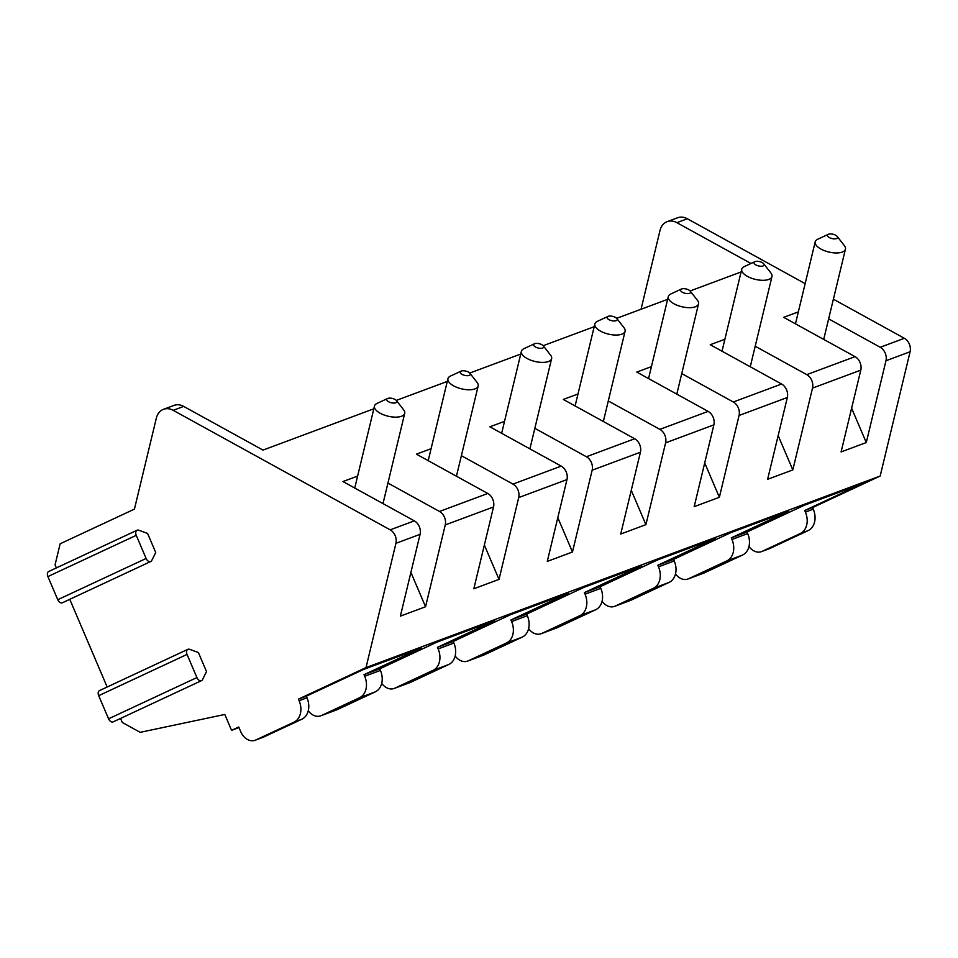 <?xml version="1.0" encoding="UTF-8"?>
<svg xmlns="http://www.w3.org/2000/svg" width="958" height="958" viewBox="0 0 958 958"><rect width="100%" height="100%" fill="white"/><g stroke="black" fill="none" stroke-linecap="round" stroke-linejoin="round"><path stroke-width="1.44" d="M201.539 680.623L113.2 721.865A4.491 2.91 -115 0 1 108.565 718.811L196.917 677.569A4.491 2.91 -115 0 0 201.539 680.623A4.491 2.91 -115 0 0 202.533 679.605L206.521 671.594L198.39 652.53L189.612 649.32A4.491 2.91 -115 0 0 187.876 649.332L99.524 690.574A4.491 2.91 -115 0 0 98.698 695.664L187.038 654.422A4.491 2.91 -115 0 1 187.876 649.332M107.164 687.018L69.766 599.325M150.741 561.52L62.402 602.762A4.491 2.91 -115 0 1 57.767 599.708L146.119 558.466A4.491 2.91 -115 0 0 150.741 561.52A4.491 2.91 -115 0 0 151.735 560.514L155.723 552.491L147.592 533.438L138.814 530.229A4.491 2.91 -115 0 0 137.066 530.241L48.726 571.483A4.491 2.91 -115 0 0 47.9 576.572L136.24 535.33A4.491 2.91 -115 0 1 137.066 530.241M56.366 567.914L55.073 564.861L60.138 543.797L134.431 509.117L156.322 418.203A17.28 13.161 -110.4 0 1 163.519 409.305A17.28 13.161 -110.4 0 1 173.194 410.323L183.697 406.408A17.28 13.161 -110.4 0 0 174.009 405.39L163.519 409.305M120.564 718.416L122.289 722.464L140.203 732.331L224.807 714.464L231.585 730.343L238.746 727.002L240.781 731.768A13.819 10.526 69.6 0 0 255.151 740.259A13.819 10.526 69.6 0 0 255.75 740.007L293.95 722.176A17.28 13.161 69.6 0 0 299.112 700.717L298.441 699.136L366.016 667.582L395.929 543.318A10.37 7.892 69.6 0 0 390.181 529.834L173.194 410.323M196.917 677.569L187.038 654.422M146.119 558.466L136.24 535.33M57.767 599.708L47.9 576.572M108.565 718.811L98.698 695.664M231.585 730.343L238.997 727.577M748.976 546.515A13.819 10.526 69.6 0 0 761.454 551.628A13.819 10.526 69.6 0 0 762.041 551.389L800.241 533.546A17.28 13.161 69.6 0 0 805.415 512.099L804.732 510.506L862.032 483.754L804.325 505.261L747.024 532.013L747.695 533.594A17.28 13.161 69.6 0 1 742.534 555.053L704.334 572.884A13.819 10.526 69.6 0 1 703.735 573.135L688 578.991A13.819 10.526 69.6 0 1 675.522 573.89M804.732 510.506L812.6 507.572L813.282 509.165A17.28 13.161 69.6 0 1 808.121 530.612L769.909 548.455A13.819 10.526 69.6 0 1 769.322 548.694L761.454 551.628M747.024 532.013L731.277 537.869L731.96 539.462A17.28 13.161 69.6 0 1 726.799 560.909L688.586 578.752A13.819 10.526 69.6 0 1 688 578.991M614.545 606.366A13.819 10.526 69.6 0 0 615.144 606.115L653.344 588.284A17.28 13.161 69.6 0 0 658.505 566.825L657.835 565.244L673.57 559.376L674.24 560.957A17.28 13.161 69.6 0 1 669.079 582.416L630.879 600.247A13.819 10.526 69.6 0 1 630.28 600.498L614.545 606.366A13.819 10.526 69.6 0 1 602.067 601.253M541.09 633.729A13.819 10.526 69.6 0 0 541.689 633.477L579.889 615.647A17.28 13.161 69.6 0 0 585.051 594.188L584.38 592.607L600.115 586.739L600.798 588.332A17.28 13.161 69.6 0 1 595.625 609.779L557.424 627.61A13.819 10.526 69.6 0 1 556.837 627.861L541.09 633.729A13.819 10.526 69.6 0 1 528.624 628.616M467.636 661.092A13.819 10.526 69.6 0 0 468.234 660.84L506.435 643.01A17.28 13.161 69.6 0 0 511.608 621.562L510.925 619.97L526.661 614.102L527.343 615.695A17.28 13.161 69.6 0 1 522.182 637.142L483.97 654.985A13.819 10.526 69.6 0 1 483.383 655.224L467.636 661.092A13.819 10.526 69.6 0 1 455.17 655.979M394.193 688.455A13.819 10.526 69.6 0 0 394.78 688.203L432.98 670.372A17.28 13.161 69.6 0 0 438.153 648.925L437.471 647.333L453.218 641.465L453.888 643.058A17.28 13.161 69.6 0 1 448.727 664.517L410.527 682.347A13.819 10.526 69.6 0 1 409.928 682.599L394.193 688.455A13.819 10.526 69.6 0 1 381.715 683.341M320.738 715.818A13.819 10.526 69.6 0 0 321.325 715.578L359.537 697.735A17.28 13.161 69.6 0 0 364.699 676.288L364.016 674.695L379.763 668.84L380.434 670.42A17.28 13.161 69.6 0 1 375.273 691.88L337.072 709.71A13.819 10.526 69.6 0 1 336.474 709.962L320.738 715.818A13.819 10.526 69.6 0 1 308.26 710.716M298.441 699.136L306.309 696.203L306.991 697.783A17.28 13.161 69.6 0 1 301.818 719.242L263.618 737.073A13.819 10.526 69.6 0 1 263.019 737.325L255.151 740.259M364.016 674.695L421.328 647.943L363.609 669.45L306.309 696.203M366.016 667.582L880.174 476.03L812.6 507.572M731.277 537.869L788.59 511.117L730.87 532.624L673.57 559.376M657.835 565.244L715.135 538.492L657.416 559.987L600.115 586.739M584.38 592.607L641.68 565.855L583.973 587.35L526.661 614.102M510.925 619.97L568.226 593.218L510.518 614.713L453.218 641.465M437.471 647.333L494.771 620.58L437.064 642.088L379.763 668.84M387.93 483.06L439.506 511.464A10.37 7.892 69.6 0 1 445.254 524.936L425.556 606.749L410.898 572.393M461.385 455.697L512.961 484.101A10.37 7.892 69.6 0 1 518.709 497.573L499.01 579.386L473.827 588.763L493.526 506.962A10.37 7.892 69.6 0 0 487.778 493.478L416.419 454.176L431.076 448.715M534.839 428.334L586.404 456.738A10.37 7.892 69.6 0 1 592.152 470.21L572.465 552.012L547.281 561.4L566.968 479.587A10.37 7.892 69.6 0 0 561.22 466.115L489.873 426.813L504.531 421.352M608.294 400.959L659.858 429.364A10.37 7.892 69.6 0 1 665.606 442.847L645.908 524.649L620.724 534.037L640.423 452.224A10.37 7.892 69.6 0 0 634.675 438.752L563.328 399.45L577.985 393.989M681.749 373.596L733.313 402.001A10.37 7.892 69.6 0 1 739.061 415.473L719.362 497.286L694.179 506.662L713.878 424.861A10.37 7.892 69.6 0 0 708.13 411.389L636.783 372.087L651.44 366.627M755.191 346.233L806.768 374.638A10.37 7.892 69.6 0 1 812.516 388.11L792.817 469.923L767.633 479.299L787.332 397.498A10.37 7.892 69.6 0 0 781.584 384.026L710.225 344.724L724.895 339.264M828.646 318.87L880.222 347.275A10.37 7.892 69.6 0 1 885.97 360.747L866.271 442.56L841.088 451.936L860.787 370.135A10.37 7.892 69.6 0 0 855.039 356.651L783.68 317.349L798.337 311.889M833.388 299.195L904.352 338.282A10.37 7.892 69.6 0 1 910.1 351.754L880.174 476.03M425.556 606.749L400.372 616.126L420.071 534.324A10.37 7.892 69.6 0 0 414.323 520.853L342.964 481.551L357.633 476.09M373.824 408.791L262.995 450.092L183.697 406.408M396.289 400.42L447.278 381.428M469.743 373.057L520.733 354.065M543.198 345.694L594.188 326.702M616.653 318.331L667.642 299.339M690.107 290.969L741.085 271.964M641.046 309.242L659.99 230.555A17.28 13.161 69.6 0 1 667.187 221.657A17.28 13.161 69.6 0 1 676.875 222.675L750.976 263.486M667.187 221.657L677.677 217.741A17.28 13.161 69.6 0 1 687.365 218.759L805.139 283.64M866.271 442.56L851.614 408.204M844.357 245.619A15.556 6.682 -166.5 0 1 845.435 249.152A15.556 6.682 -166.5 0 1 842.226 252.074A15.556 6.682 13.5 0 1 824.587 250.721A15.556 6.682 13.5 0 1 815.198 241.871A15.556 6.682 13.5 0 1 817.761 239.225L828.323 234.315A5.185 2.227 13.5 0 0 829.508 237.656A5.185 2.227 13.5 0 0 836.478 238.59A5.185 2.227 -166.5 0 0 837.184 236.446L844.357 245.619M837.184 236.446A5.185 2.227 -166.5 0 0 828.538 234.219A5.185 2.227 13.5 0 0 828.323 234.315M792.817 469.923L778.159 435.567M770.903 272.994A15.556 6.682 -166.5 0 1 771.98 276.515A15.556 6.682 -166.5 0 1 768.771 279.437A15.556 6.682 13.5 0 1 751.132 278.083A15.556 6.682 13.5 0 1 741.743 269.234A15.556 6.682 13.5 0 1 744.306 266.587L754.868 261.678A5.185 2.227 13.5 0 0 756.054 265.019A5.185 2.227 13.5 0 0 763.023 265.965A5.185 2.227 -166.5 0 0 763.742 263.809L770.903 272.994M763.742 263.809A5.185 2.227 -166.5 0 0 755.084 261.582A5.185 2.227 13.5 0 0 754.868 261.678M719.362 497.286L704.717 462.93M697.46 300.357A15.556 6.682 -166.5 0 1 698.526 303.878A15.556 6.682 -166.5 0 1 695.316 306.799A15.556 6.682 13.5 0 1 677.677 305.458A15.556 6.682 13.5 0 1 668.301 296.597A15.556 6.682 13.5 0 1 670.863 293.95L681.413 289.041A5.185 2.227 13.5 0 0 682.599 292.394A5.185 2.227 13.5 0 0 689.568 293.328A5.185 2.227 -166.5 0 0 690.287 291.172L697.46 300.357M690.287 291.172A5.185 2.227 -166.5 0 0 681.641 288.957A5.185 2.227 13.5 0 0 681.413 289.041M645.908 524.649L631.262 490.292M624.005 327.72A15.556 6.682 -166.5 0 1 625.083 331.24A15.556 6.682 -166.5 0 1 621.874 334.162A15.556 6.682 13.5 0 1 604.223 332.821A15.556 6.682 13.5 0 1 594.846 323.96A15.556 6.682 13.5 0 1 597.409 321.313L607.971 316.403A5.185 2.227 13.5 0 0 609.144 319.756A5.185 2.227 13.5 0 0 616.126 320.691A5.185 2.227 -166.5 0 0 616.832 318.547L624.005 327.72M616.832 318.547A5.185 2.227 -166.5 0 0 608.186 316.32A5.185 2.227 13.5 0 0 607.971 316.403M572.465 552.012L557.807 517.655M550.551 355.083A15.556 6.682 -166.5 0 1 551.628 358.615A15.556 6.682 -166.5 0 1 548.419 361.525A15.556 6.682 13.5 0 1 530.78 360.184A15.556 6.682 13.5 0 1 521.391 351.335A15.556 6.682 13.5 0 1 523.954 348.676L534.516 343.778A5.185 2.227 13.5 0 0 535.702 347.119A5.185 2.227 13.5 0 0 542.671 348.053A5.185 2.227 -166.5 0 0 543.378 345.91L550.551 355.083M543.378 345.91A5.185 2.227 -166.5 0 0 534.732 343.683A5.185 2.227 13.5 0 0 534.516 343.778M499.01 579.386L484.353 545.03M477.096 382.446A15.556 6.682 -166.5 0 1 478.174 385.978A15.556 6.682 -166.5 0 1 474.964 388.9A15.556 6.682 13.5 0 1 457.325 387.547A15.556 6.682 13.5 0 1 447.937 378.697A15.556 6.682 13.5 0 1 450.5 376.051L461.061 371.141A5.185 2.227 13.5 0 0 462.247 374.482A5.185 2.227 13.5 0 0 469.216 375.416A5.185 2.227 -166.5 0 0 469.923 373.273L477.096 382.446M469.923 373.273A5.185 2.227 -166.5 0 0 461.277 371.045A5.185 2.227 13.5 0 0 461.061 371.141M403.641 409.82A15.556 6.682 -166.5 0 1 404.719 413.341A15.556 6.682 -166.5 0 1 401.51 416.263A15.556 6.682 13.5 0 1 383.871 414.91A15.556 6.682 13.5 0 1 374.482 406.06A15.556 6.682 13.5 0 1 377.045 403.414L387.607 398.504A5.185 2.227 13.5 0 0 388.792 401.845A5.185 2.227 13.5 0 0 395.762 402.791A5.185 2.227 -166.5 0 0 396.48 400.636L403.641 409.82M396.48 400.636A5.185 2.227 -166.5 0 0 387.822 398.408A5.185 2.227 13.5 0 0 387.607 398.504M762.041 551.389L769.909 548.455M688.586 578.752L704.334 572.884M615.144 606.115L630.879 600.247M541.689 633.477L557.424 627.61M468.234 660.84L483.97 654.985M394.78 688.203L410.527 682.347M321.325 715.578L337.072 709.71M255.75 740.007L263.618 737.073M800.241 533.546L808.121 530.612M726.799 560.909L742.534 555.053M653.344 588.284L669.079 582.416M579.889 615.647L595.625 609.779M506.435 643.01L522.182 637.142M432.98 670.372L448.727 664.517M359.537 697.735L375.273 691.88M293.95 722.176L301.818 719.242M805.415 512.099L813.282 509.165M731.96 539.462L747.695 533.594M658.505 566.825L674.24 560.957M585.051 594.188L600.798 588.332M511.608 621.562L527.343 615.695M438.153 648.925L453.888 643.058M364.699 676.288L380.434 670.42M299.112 700.717L306.991 697.783M445.254 524.936L493.526 506.962M518.709 497.573L566.968 479.587M592.152 470.21L640.423 452.224M665.606 442.847L713.878 424.861M739.061 415.473L787.332 397.498M812.516 388.11L860.787 370.135M885.97 360.747L910.1 351.754M395.929 543.318L420.071 534.324M390.181 529.834L414.323 520.853M687.365 218.759L676.875 222.675M880.222 347.275L904.352 338.282M806.768 374.638L855.039 356.651M733.313 402.001L781.584 384.026M659.858 429.364L708.13 411.389M586.404 456.738L634.675 438.752M512.961 484.101L561.22 466.115M439.506 511.464L487.778 493.478M823.7 339.395L845.435 249.152M795.463 323.84L815.198 241.871M750.258 366.77L771.98 276.515M722.009 351.215L741.743 269.234M676.803 394.133L698.526 303.878M648.554 378.578L668.301 296.597M603.348 421.496L625.083 331.24M575.111 405.941L594.846 323.96M529.894 448.859L551.628 358.615M501.657 433.303L521.391 351.335M456.439 476.222L478.174 385.978M428.202 460.666L447.937 378.697M382.996 503.597L404.719 413.341M354.747 488.041L374.482 406.06"/></g></svg>
